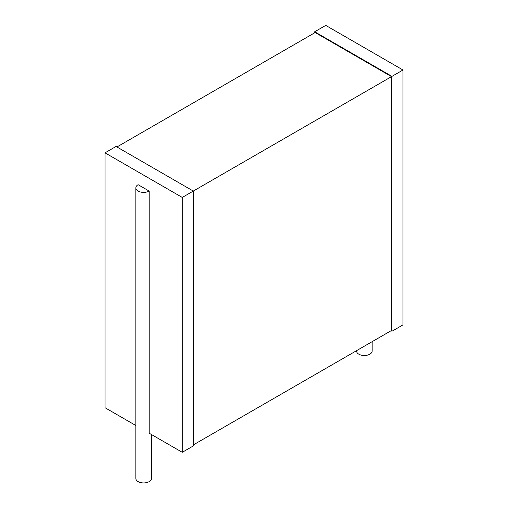 <?xml version="1.0" encoding="UTF-8"?>
<svg xmlns="http://www.w3.org/2000/svg" width="508" height="508" viewBox="0 0 508 508"><rect width="100%" height="100%" fill="white"/><g stroke="black" fill="none" stroke-linecap="round" stroke-linejoin="round"><path stroke-width="0.76" d="M356.559 350.666L356.559 351.003A7.804 4.508 0 0 0 358.845 354.19A7.804 4.508 0 0 0 367.348 355.162A7.804 4.508 0 0 0 372.167 351.003L372.167 341.655M391.071 330.74L391.954 331.248L391.954 76.371L402.99 70.002L325.736 25.4L314.7 31.769L391.954 76.371M402.99 70.002L402.99 324.879L391.954 331.248M314.7 32.791L314.7 31.769M116.929 146.971L315.144 32.537L391.516 76.632L182.264 197.441L105.01 152.838L116.046 146.463L193.3 191.065L193.3 445.941L182.264 452.31L182.264 197.441M193.3 444.919L391.516 330.486L391.516 76.632M135.833 425.507L105.01 407.708L105.01 152.838M151.441 434.518L151.441 478.434A7.804 4.508 0 0 1 146.621 482.6A7.804 4.508 0 0 1 138.119 481.622A7.804 4.508 0 0 1 135.833 478.434L135.833 187.877A7.804 4.508 0 0 1 138.119 184.696L149.155 191.065L149.155 433.197L182.264 452.31M135.833 187.877A7.804 4.508 0 0 0 138.119 191.065A7.804 4.508 0 0 0 149.155 191.065"/></g></svg>
